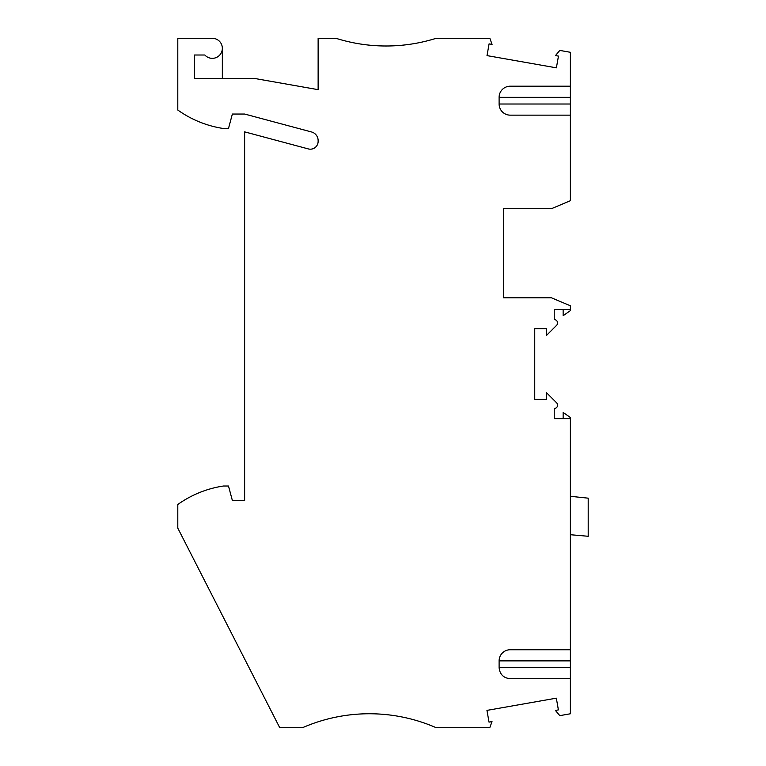 <?xml version="1.0" encoding="UTF-8"?>
<svg xmlns="http://www.w3.org/2000/svg" width="766" height="766" viewBox="0 0 766 766"><rect width="100%" height="100%" fill="white"/><g stroke="black" fill="none" stroke-linecap="round" stroke-linejoin="round"><path stroke-width="1.15" d="M503.559 243.78L503.559 208.697L551.453 208.697L570.383 200.702L570.383 115.149L510.242 115.149A11.136 11.136 -3.6 0 1 499.106 104.138L499.106 97.196A11.136 11.136 171.3 0 1 510.242 86.194L570.383 86.194L570.383 97.33L499.106 97.33M563.144 418.638L563.144 412.443L570.383 417.508L570.383 667.559L499.106 667.559M510.242 649.74L570.383 649.74L510.242 649.74A11.136 11.136 172.9 0 0 499.106 660.742L499.106 667.693C499.825 674.386 503.54 678.054 510.242 678.695L570.383 678.695L570.383 713.778L559.793 715.645L555.407 710.427L558.395 709.9L556.327 698.161L486.956 710.388L489.024 722.127L492.011 721.601L489.79 727.7L436.18 727.7A167.055 167.055 0 0 0 302.532 727.7L279.743 727.7L177.798 528.138L177.798 504.497A105.804 105.804 0 0 1 223.461 486.017L228.488 486.017L232.366 500.495L244.622 500.495L244.622 131.857L308.315 148.92A7.794 7.794 0 0 0 318.129 141.394L318.129 140.571A8.914 8.914 0 0 0 311.523 131.963L244.622 114.038L232.366 114.038L228.488 128.516L223.461 128.516A105.804 105.804 0 0 1 177.798 110.036L177.798 38.3L212.316 38.3A10.025 10.025 0 0 1 222.341 48.325A10.025 10.025 0 0 1 204.848 55.008L194.497 55.008L194.497 78.391L254.216 78.391L318.129 89.66L318.129 38.3L335.948 38.3A167.055 167.055 0 0 0 436.18 38.3L489.847 38.3L492.069 44.399L489.081 43.873L487.013 55.612L556.384 67.839L558.462 56.1L555.474 55.573L559.802 50.422L570.383 52.289L570.383 86.194M563.144 309.493L563.144 315.688L570.383 310.623L570.383 305.797L551.453 297.802L503.559 297.802L503.559 262.719M570.383 678.695L570.383 667.559M570.383 418.638L554.239 418.638L554.239 408.508A3.342 3.342 0 0 0 556.595 402.801L546.436 392.642L546.436 399.431L534.745 399.431L534.745 328.71L546.436 328.71L546.436 335.489L556.595 325.33A3.342 3.342 0 0 0 554.239 319.623L554.239 309.493L570.383 309.493M503.559 297.802L503.559 208.697M510.242 115.149L570.383 115.149L570.383 97.33M570.383 496.301L588.202 498.168L588.202 536.277L570.383 534.716M222.341 48.325L222.341 78.391M570.383 660.876L499.106 660.876M570.383 104.013L499.106 104.013"/></g></svg>
